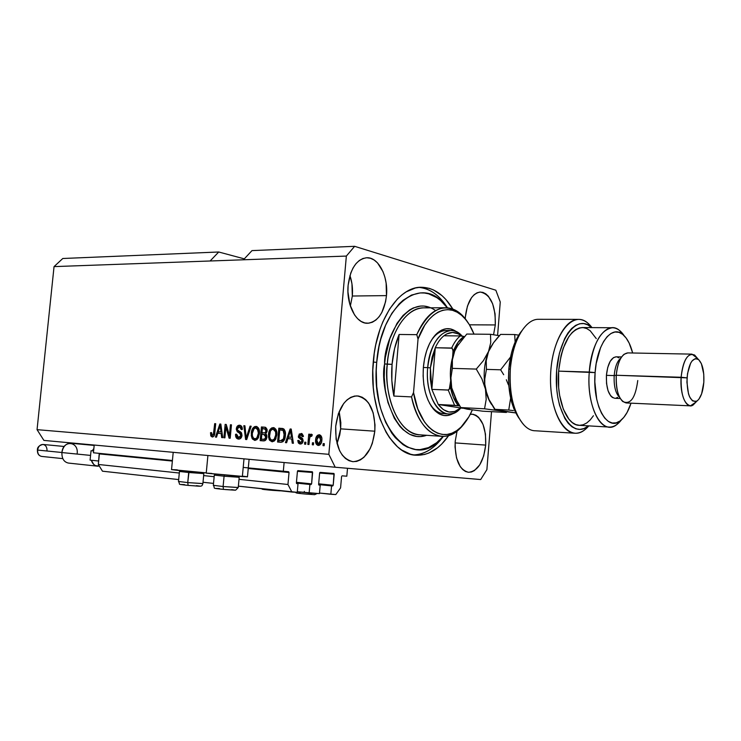 <?xml version="1.0" encoding="UTF-8"?>
<svg xmlns="http://www.w3.org/2000/svg" width="741" height="741" viewBox="0 0 741 741"><rect width="100%" height="100%" fill="white"/><g stroke="black" fill="none" stroke-linecap="round" stroke-linejoin="round"><path stroke-width="1.11" d="M347.51 468.275L346.816 476.194L342.055 475.833L346.816 476.194L347.51 468.275M341.582 476.491L340.582 487.884L335.793 494.562L319.501 493.043L330.829 494.275L331.56 485.901L318.63 484.558L332.728 485.976L318.63 484.512L332.728 485.976L331.56 485.901L330.829 494.275L335.793 494.562L340.582 487.884L341.582 476.491M333.209 485.309L334.191 474.175L319.806 472.554L333.83 473.443L334.191 474.175L319.63 473.045L320.131 472.378L333.987 473.518L333.209 485.309L318.676 483.808L333.209 485.309M319.63 473.045L318.63 484.336L319.63 473.045M319 485.077L318.63 484.336L318.843 485.012L320.195 485.151L318.843 485.012L320.195 485.151L319.445 493.617L320.195 485.151L318.991 485.077M297.308 491.737L319.445 493.617L309.136 493.034L309.895 484.475L296.391 483.067L311.109 484.558L296.391 483.021L311.109 484.558L309.895 484.475L309.136 493.034L297.308 491.737M311.618 483.873L312.628 472.499L297.613 470.822L312.257 471.758L312.628 472.499L297.437 471.322L297.947 470.637L312.415 471.822L311.618 483.873L296.446 482.298L311.618 483.873M297.437 471.322L296.391 482.863L297.437 471.322M296.78 483.614L296.391 482.863L296.613 483.549L298.03 483.697L296.613 483.549L298.03 483.697L297.252 492.348L238.37 486.152L291.898 492.043L287.953 484.494L239.01 479.325L287.953 484.494L289.036 472.499L248.244 468.497L289.036 472.499L287.953 484.494L291.898 492.043L297.252 492.348L298.03 483.697L296.77 483.614M213.528 483.41L203.015 482.261L213.528 483.41M178.674 479.575L102.471 471.193L178.674 479.575M214.158 476.704L203.645 475.592L214.158 476.704M179.303 473.027L98.331 464.468L102.471 471.193L98.331 464.468L179.303 473.027M172.366 461.059L99.396 453.909L98.331 464.468L99.229 453.353L99.396 453.909L172.366 461.059M288.647 471.739L289.036 472.499L288.647 471.739L243.205 467.414L283.312 471.332L284.109 462.532L283.312 471.332L288.647 471.739M172.421 460.504L93.431 452.788L172.421 460.504M94.218 445.045L93.431 452.788L94.218 445.045M495.312 324.947L469.442 324.817L495.312 324.947L493.552 334.747L495.312 324.947C495.636 305.311 490.644 294.344 480.316 292.047L480.316 292.047C472.258 293.38 467.275 301.652 465.367 316.879L467.451 306.07L471.545 297.623L474.147 294.714L476.991 292.843L479.946 292.065L482.91 292.399L485.763 293.825L488.402 296.28L492.654 303.819L495.071 313.869L495.312 324.947M352.327 296.02C352.911 288.805 352.123 281.978 349.947 275.541L351.947 283.747L352.327 296.02L386.478 295.613L352.327 296.02L350.354 306.07L352.327 296.02M348.122 285.285C350.382 268.575 356.504 259.406 366.48 257.766C378.355 256.719 388.46 276.384 386.478 295.613L385.589 301.717L381.837 312.48L379.096 316.74L375.909 320.029L372.38 322.224L368.657 323.206L364.859 322.946L361.145 321.437L357.653 318.713L354.522 314.879L349.863 304.468L347.937 291.815L348.122 285.285L350.743 273.096L353.077 267.936L355.967 263.685L359.292 260.508L362.914 258.507L366.693 257.757L370.491 258.266L374.14 260.008L377.521 262.898L382.986 271.623L384.875 277.115L386.117 283.09L386.478 295.613C384.292 312.535 378.012 321.751 367.656 323.261C356.282 323.984 346.103 304.708 348.122 285.285M340.656 428.854L339.174 411.579L340.832 422.657L340.656 428.854L374.816 431.197L340.656 428.854L337.025 443.646L339.749 434.967L340.656 428.854M335.701 426.288C338.489 407.263 345.602 397.12 357.042 395.879C369.407 398.667 375.326 410.44 374.816 431.197L372.325 443.368L370.092 448.759L364.053 457.178L360.459 459.874L356.662 461.402L352.79 461.68L348.992 460.689L345.436 458.457L342.24 455.057L339.554 450.611L336.118 439.293L335.701 426.288L338.368 413.691L343.685 403.521L347.075 399.853L350.78 397.333L354.633 396.046L358.496 396.018L362.229 397.25L365.674 399.668L368.722 403.178L373.186 412.876L375.002 424.871L374.816 431.197C372.13 450.417 364.85 460.587 352.994 461.699C341.008 458.772 335.238 446.971 335.701 426.288M485.707 445.109L455.104 442.905L485.707 445.109L483.706 455.9L479.751 464.857L474.379 470.618L471.406 472.008L468.386 472.286L465.431 471.452L462.671 469.516L460.198 466.552L456.539 457.984L455.048 447.082L455.215 441.284L457.058 431.086L455.215 441.284C454.779 459.466 459.207 469.803 468.516 472.295C477.788 471.23 483.521 462.171 485.707 445.109C486.189 426.927 481.659 416.609 472.128 414.173L470.266 414.312L473.064 414.275L475.972 415.293L478.658 417.378L482.993 424.334L485.457 434.05L485.707 445.109M207.906 455.511L206.23 473.156L242.353 476.602L244.002 458.836L242.353 476.602L247.475 476.787M373.279 361.701C376.502 319.973 398.695 287.036 420.869 287.258C433.411 287.332 444.054 294.575 452.807 309.006L445.887 299.494L442.007 295.64L433.605 290.009L429.169 288.314L419.99 287.295L415.34 288.008L406.151 291.889L401.705 295.048L397.426 298.984L389.544 309.09L382.856 321.844L380.068 329.06L375.743 344.797L374.27 353.151L372.788 370.361L373.297 387.608L374.298 396.009L377.725 411.885L380.105 419.202L386.061 432.188L389.562 437.736L397.408 446.693L401.659 450.019L410.607 454.252L415.201 455.15L424.417 454.502L428.956 452.992L437.653 447.721L441.747 444.026L448.722 435.523C439.283 449.055 428.437 455.632 416.192 455.233C390.637 455.039 368.509 409.727 373.279 361.701M218.725 251.996L244.317 258.859L218.725 251.996L62.79 258.498L218.725 251.996L210.12 260.989L54.047 266.612L210.12 260.989L218.725 251.996M62.79 258.498L54.047 266.612L37.05 429.66L328.837 454.326L346.353 256.071L210.12 260.989L346.353 256.071L354.633 246.318L495.84 290.222L500.258 302.013L497.6 335.386L500.258 302.013L495.84 290.222L354.633 246.318L251.996 250.606L354.633 246.318L346.353 256.071L328.837 454.326L37.05 429.66L43.904 440.413L335.21 467.238L43.904 440.413L37.05 429.66L54.047 266.612L62.79 258.498M480.696 479.547L335.21 467.238L328.837 454.326L335.21 467.238L480.696 479.547L486.893 469.637L480.696 479.547M225.912 427.187L224.912 437.829L223.884 437.746L225.144 424.38L226.237 424.463L229.423 435.449L230.423 424.76L231.461 424.834L230.201 438.255L229.089 438.163L225.912 427.187L229.089 438.163L230.201 438.255L231.461 424.834L230.423 424.76L229.423 435.449L226.237 424.463L225.144 424.38L223.884 437.746L224.912 437.829L225.912 427.187L227.061 427.316L225.912 427.187M242.029 435.402L240.834 438.246L239.093 439.08L236.722 438.357L235.601 436.06L235.545 434.272L236.601 434.18L236.824 436.004L237.815 437.236L239.473 437.459L240.825 436.097L240.603 433.791L237.277 431.762L236.305 429.419L237.416 426.056L239.889 425.269L241.714 426.473L242.316 429.484L241.251 429.585L240.871 427.603L239.121 426.807L237.592 427.909L237.435 429.9L241.371 432.624L242.029 435.402L240.769 432.049L237.565 430.215L237.37 428.817L236.323 428.715L240.973 435.356L238.639 437.505L236.601 434.18L235.545 434.272C235.397 437.023 236.314 438.616 238.306 439.07L238.482 439.089C240.417 439.163 241.594 437.931 242.029 435.402M251.171 426.223L246.697 439.561L245.604 439.478L243.826 425.705L244.91 425.788L246.234 437.931L250.069 426.149L251.171 426.223L250.069 426.149L246.234 437.931L244.91 425.788L243.826 425.705L245.604 439.478L246.697 439.561L251.171 426.223M254.709 440.376L252.385 438.941L251.292 435.717L251.69 430.771L252.94 428.02L254.589 426.631L256.923 426.603L258.516 428.048L259.406 430.706L258.535 437.449L256.877 439.7L254.709 440.376L257.933 438.533L259.443 433.707C259.878 429.91 258.804 427.483 256.247 426.418L256.006 426.39C253.107 426.927 251.532 429.215 251.273 433.253L251.884 438.005L253.163 438.135L252.838 437.227L253.163 438.135L251.884 438.005L254.608 440.367M272.003 441.756L269.622 440.302L268.501 437.042L268.9 432.04L270.169 429.261L271.845 427.863L274.235 427.835L275.865 429.289L276.782 431.984L275.902 438.802L274.216 441.071L272.003 441.756L275.3 439.895L276.828 435.013C277.254 431.179 276.171 428.724 273.549 427.64L273.299 427.613C270.335 428.15 268.733 430.465 268.483 434.55L269.103 439.348L270.382 439.487L270.002 438.403L270.382 439.487L269.103 439.348L272.003 441.756M313.619 442.849L313.434 444.869L312.285 444.776L312.47 442.757L313.619 442.849L312.47 442.757L312.285 444.776L313.434 444.869L313.619 442.849M321.853 440.219L321.103 443.442L319.723 445.091L317.889 445.387L316.361 444.257L315.675 439.385L317.426 435.338L319.204 434.745L320.834 435.578L321.742 437.477L321.853 440.219C322.205 437.412 321.39 435.597 319.417 434.772L319.204 434.745C316.963 435.134 315.768 436.829 315.62 439.858C315.24 442.757 316.074 444.609 318.111 445.424L318.25 445.443C320.529 445.054 321.724 443.313 321.853 440.219M212.222 436.995L210.787 435.94L210.518 432.698L211.546 432.605L211.963 435.254L213.334 434.921L214.686 423.648L215.696 423.713L214.492 434.837L213.816 436.292L212.222 436.995C213.927 436.671 214.797 435.254 214.844 432.725L215.696 423.713L214.686 423.648L213.519 434.522L212.361 435.439L211.546 432.605L210.518 432.698L210.787 435.94L212.083 436.069L211.824 435.097L212.083 436.069L210.787 435.94L212.222 436.995M287.916 438.653L286.61 442.738L285.452 442.646L290.139 428.983L291.222 429.058L293.408 443.275L292.241 443.183L291.676 438.941L287.916 438.653L291.676 438.941L292.241 443.183L293.408 443.275L291.222 429.058L290.139 428.983L285.452 442.646L286.61 442.738L287.916 438.653M303.143 440.914L302.55 442.803L301.207 443.887L299.651 443.915L298.354 442.97L297.762 440.506L298.91 440.413L299.262 441.923L300.374 442.544L301.42 442.247L301.985 441.08L301.809 440.126L298.41 437.412L299.225 434.022L302.004 433.661L303.356 435.921L303.393 436.532L302.245 436.625L301.93 435.375L300.735 434.874L299.438 436.153L302.643 438.635L303.143 440.914L299.447 436.023L300.976 434.884L302.245 436.625L303.393 436.532L301.3 433.448L298.299 436.143L301.809 440.126L301.985 441.08L300.374 442.544L298.91 440.413L297.762 440.506L300.161 443.998C301.828 444.044 302.819 443.016 303.143 440.914M305.885 442.247L305.709 444.257L304.57 444.165L304.746 442.155L305.885 442.247L304.746 442.155L304.57 444.165L305.709 444.257L305.885 442.247M309.469 439.191L308.988 444.517L307.848 444.424L308.765 434.17L309.905 434.254L309.757 435.893L311.016 434.198L312.313 434.8L311.748 436.236L310.071 436.597L309.469 439.191L309.858 437.116L310.988 435.995L311.748 436.236L312.313 434.8L311.276 434.17L309.757 435.893L309.905 434.254L308.765 434.17L307.848 444.424L308.988 444.517L309.469 439.191M324.326 443.683L324.15 445.721L322.983 445.628L323.169 443.6L324.326 443.683L323.169 443.6L322.983 445.628L324.15 445.721L324.326 443.683M285.396 435.56L284.618 439.218L282.988 441.71L281.182 442.284L277.569 442.016L278.829 428.187L284.127 429.252L285.248 431.679L285.396 435.56C285.831 432.614 285.192 430.354 283.488 428.77L278.829 428.187L277.569 442.016L280.7 442.266C283.636 441.923 285.202 439.682 285.396 435.56L284.285 435.458L285.387 435.578M266.88 437.107L266.204 439.45L264.926 440.7L260.156 440.636L261.416 426.955L265.713 427.418L267.103 429.41L267.029 431.679L265.75 433.624L266.741 435.087L266.88 437.107L265.75 433.624L267.177 430.836L264.945 427.214L261.416 426.955L260.156 440.636L263.351 440.886C265.361 441.015 266.538 439.756 266.88 437.107M217.743 433.253L216.511 437.162L215.455 437.079L219.845 424.009L220.837 424.084L222.726 437.653L221.661 437.57L221.179 433.522L217.743 433.253L221.179 433.522L221.661 437.57L222.726 437.653L220.837 424.084L219.845 424.009L215.455 437.079L216.511 437.162L217.743 433.253M491.515 411.672L486.893 469.637L491.515 411.672M251.996 250.606L243.456 259.785L251.996 250.606M465.246 318.686L465.367 316.879L465.246 318.686M211.704 473.425L207.48 473.175M206.424 473.147L247.466 476.852L249.096 459.309M246.864 476.676L243.354 476.241M177.284 469.859L171.467 469.59L177.562 470.359L206.257 472.869L171.541 469.562L173.209 452.325M211.528 432.809L210.518 432.698L211.528 432.809M214.547 434.634L213.519 434.522L214.547 434.634M214.834 432.864L213.825 432.753L214.834 432.864M215.696 423.759L214.686 423.648L215.696 423.759M212.843 436.949L212.083 436.069L212.843 436.949M288.129 438.663L288.666 437.079L288.129 438.663M290.926 430.512L291.287 429.456L290.926 430.512M291.232 429.113L290.139 428.983L291.232 429.113M292.76 439.061L291.676 438.941L292.76 439.061M292.5 437.403L288.434 437.051L290.546 430.475L291.454 430.577L290.546 430.475L290.898 433.383L291.908 433.494L290.898 433.383L291.454 437.283L292.5 437.394L288.434 437.051L292.5 437.403M300.735 443.989L299.105 441.627L300.735 443.989M298.919 440.636L297.762 440.506L298.919 440.636M303.106 441.201L301.985 441.08L303.106 441.201M301.606 439.394L303.162 440.46L300.79 439.487L302.05 439.617L299.54 436.634L299.91 438.098L301.244 439.218M299.447 436.273L298.299 436.143L299.447 436.273M299.781 435.236L301.8 433.578L299.781 435.236M302.495 435.069L303.347 435.828L300.976 434.884L302.347 435.041M305.885 442.275L304.746 442.155L305.885 442.275M309.729 437.598L309.877 435.903L309.729 437.598M309.905 434.3L308.765 434.17L309.905 434.3M310.785 436.004L309.757 435.893L310.785 436.004M311.035 435.995L311.989 434.476L311.035 435.995L311.804 436.088L311.109 436.004M324.326 443.72L323.169 443.6L324.326 443.72M318.834 445.424L316.898 442.396L317.611 444.387L318.834 445.424M316.778 439.978L315.62 439.858L316.778 439.978M317.389 437.422L319.908 434.911L318.371 435.764L317.389 437.422M321.779 437.829L320.418 436.375M320.538 436.403L321.585 437.347M319.667 444.1L318.334 443.961L316.778 439.941L319.047 436.217L320.686 440.237L318.417 443.97L319.667 444.1L321.344 442.831L319.917 444.091M319.093 436.227L320.288 436.366M320.686 440.237L321.844 440.367L320.686 440.237L320.297 437.134L319.297 436.264L318.074 436.551L316.75 440.265L317.491 443.507L318.537 443.97L319.593 443.442L320.686 440.237M313.61 442.877L312.47 442.757L313.61 442.877M278.838 442.118L278.986 440.506L278.838 442.118M279.959 429.891L280.098 428.335L278.829 428.187L282.756 428.52L280.098 428.335L279.959 429.891M282.543 428.483L281.821 428.4L282.543 428.483M284.035 430.364L285.294 431.883L284.396 430.54L282.108 430.058L284.396 430.54L283.127 430.401L284.285 435.458L283.553 438.82L284.72 438.95L283.553 438.82L280.709 440.636L281.978 440.765L278.82 440.487L279.783 429.882L282.108 430.058M282.627 440.775L284.377 439.793L283.229 440.673M280.709 440.636L278.82 440.487L281.978 440.765L280.709 440.636L282.367 440.376L283.451 439.061L284.312 433.059L283.247 430.484L279.783 429.882L278.82 440.487L280.709 440.636M269.567 434.671L268.483 434.55L269.567 434.671M270.761 430.53L274.059 427.761L272.077 428.696L270.761 430.53M272.568 441.756L270.382 439.487L272.568 441.756M275.93 430.123L276.643 431.281L274.587 429.391L273.16 429.224L275.559 431.725L275.735 434.884C275.559 437.977 274.365 439.728 272.142 440.145L272.049 440.135C270.057 439.367 269.224 437.542 269.567 434.652C269.687 431.475 270.891 429.669 273.16 429.224L275.235 429.595M275.485 439.357L274.494 440.098M274.142 440.219L275.884 438.848M275.559 431.725L276.764 431.864L275.559 431.725L274.67 429.984L273.16 429.224L271.688 429.604L270.354 431.243L269.539 436.505L270.326 438.978L271.456 439.978L273.41 440.274L272.142 440.145L274.207 439.228L275.735 434.884L276.828 435.004L275.735 434.884L275.559 431.725M261.434 440.738L261.582 439.135L261.434 440.738M262.027 434.328L262.175 432.735L262.027 434.328M262.546 428.641L262.694 427.103L261.416 426.955L265.324 427.288L262.694 427.103L262.546 428.641M264.796 439.422L262.657 439.256L266.482 438.867L264.583 439.2L265.676 437.718L265.75 435.958L265.009 434.763L263.815 434.467L265.787 437.033L266.871 437.144L265.787 437.033L264.583 439.2L265.324 439.432M265.213 434.615L264.176 434.504M266.677 429.169L265.574 428.919M265.148 432.994L261.971 432.716L266.223 432.948L261.971 432.716L262.351 428.631L264.657 428.807L266.075 430.984L264.954 432.809L266.454 432.846M266.223 432.948L265.417 433.013M266.075 430.984L267.149 431.105L266.075 430.984L265.602 429.169L262.351 428.631L261.971 432.716L264.954 432.809L266.075 430.984M261.378 439.117L261.823 434.319L263.815 434.467L261.823 434.319L261.378 439.117L263.527 439.283L261.378 439.117M266.843 435.56L264.074 434.495M252.338 433.374L251.273 433.253L252.338 433.374M253.626 429.141L256.766 426.547L254.848 427.474L253.626 429.141M255.284 440.376L253.163 438.135L255.284 440.376M257.349 428.159L257.933 428.344M258.609 428.872L259.23 429.817L257.284 428.15L255.867 427.983L257.146 428.131M258.164 438.005L257.192 438.737M256.849 438.857L258.442 437.662M252.338 433.355C252.468 430.215 253.644 428.418 255.867 427.983L258.211 430.456L259.387 430.595L258.211 430.456L258.377 433.578L259.443 433.698L258.377 433.578C258.201 436.644 257.025 438.376 254.848 438.783L254.765 438.774C252.811 438.024 252.005 436.217 252.338 433.355L252.44 436.069L253.57 438.218L255.21 438.783L256.877 437.875L258.405 433.189L257.34 428.733L255.867 427.983L254.098 428.622L252.338 433.355M246.827 439.172L246.67 437.977L246.827 439.172M244.919 425.834L243.826 425.705L244.919 425.834M247.207 438.033L246.234 437.931L247.207 438.033M247.911 435.93L246.883 435.828L247.911 435.93M251.153 426.27L250.069 426.149L251.153 426.27M239.056 439.089L236.879 436.134L237.435 437.774L239.056 439.089M236.601 434.383L235.545 434.272L236.601 434.383M240.001 437.653L240.76 437.588M242.02 435.476L240.973 435.356L242.02 435.476M241.761 433.781L238.695 432.614L239.973 432.753L237.704 430.401L238.556 431.901L240.779 433.133M239.593 425.232C237.787 425.204 236.703 426.362 236.323 428.715L237.37 428.826L239.658 426.825L241.251 429.585L242.316 429.484C242.418 427.075 241.603 425.667 239.862 425.26L239.593 425.232M239.195 425.788L237.963 427.344L239.612 425.566M240.955 426.973L242.261 427.946L239.649 426.825L240.936 426.973M226.172 427.214L226.385 424.982L226.172 427.214M226.246 424.51L225.144 424.38L226.246 424.51M230.451 435.551L229.423 435.449L230.451 435.551M231.451 424.88L230.423 424.76L231.451 424.88M230.238 437.82L229.553 435.458L230.238 437.82M218.067 433.281L218.576 431.762L218.067 433.281M220.688 425.482L220.929 424.75L220.688 425.482M220.846 424.121L219.845 424.009L220.846 424.121M222.17 433.624L221.179 433.522L222.17 433.624M221.948 432.049L218.225 431.725L220.207 425.427L221.04 425.529L220.207 425.427L220.512 428.205L221.429 428.307L220.512 428.205L220.985 431.929L221.948 432.04L218.225 431.725L221.948 432.049M290.546 430.475L288.434 437.051L291.454 437.283L290.546 430.475M220.207 425.427L218.225 431.725L220.985 431.929L220.207 425.427M269.974 490.134L269.752 489.606L269.974 490.134M266 489.393L262.972 489.255M262.814 489.282L268.335 489.977M271.706 490.292L280.172 490.857M280.302 490.82L279.765 490.709M179.452 471.498L178.498 481.455L187.742 482.586L188.131 485.392L187.742 482.586L189.057 471.461L188.705 472.499L179.461 471.461L188.705 472.499L187.742 482.586L178.544 481.446M202.849 483.632L187.742 482.586L202.895 483.577M203.812 473.592L188.705 472.499L203.812 473.592M184.509 484.623L181.276 484.484M181.082 484.568L186.399 485.225M188.149 485.392L199.616 486.198M199.755 486.105L196.402 485.651M215.307 474.277L214.325 475.101L224.078 476.204L224.403 475.138L224.078 476.204L214.306 475.101L213.343 485.327L223.106 486.522L213.38 485.318M213.343 485.383C215.927 489.06 210.324 487.8 223.439 489.393L235.657 490.162L238.241 487.559L223.106 486.522L223.439 489.393L223.106 486.522L224.078 476.204L223.106 486.522L238.25 487.504M239.167 477.287L224.078 476.204L239.167 477.287M219.447 488.56L216.122 488.421M216.529 488.615L221.652 489.217M225.347 489.56L234.971 490.19M235.175 490.153L231.664 489.634M300.188 493.154L297.197 493.117L302.81 493.784M306.274 494.108L311.628 494.173M304.338 491.394L304.301 491.968M448.713 330.755C443.72 329.801 438.968 331.672 434.448 336.377L431.549 340.017C435.912 333.793 440.775 330.616 446.128 330.495L448.713 330.755M423.37 367.304C424.769 353.124 428.826 342.268 435.532 334.747C442.609 327.689 449.704 326.753 456.808 331.94L450.982 329.013L446.341 328.698L441.71 330.06L437.246 333.08L433.133 337.646L429.558 343.611L426.659 350.743L424.565 358.746L423.37 367.304L423.12 376.067L423.824 384.662L425.464 392.739L427.946 399.973L431.179 406.068L435.023 410.792L439.302 413.978L443.859 415.525L448.5 415.395L454.196 412.904C446.906 417.554 439.997 416.285 433.448 409.106C425.677 399.14 422.314 385.209 423.37 367.304M430.78 307.821L424.074 306.07L420.48 306.061L413.302 307.941L409.782 309.821L403.067 315.434L397.019 323.326L389.775 338.804L385.357 357.357L384.598 363.933L392.063 364.331C393.036 353.374 395.388 343.416 399.112 334.469L416.775 334.663L418.035 339.045C427.955 310.748 449.426 301.726 463.727 317.315C467.84 321.594 471.267 327.198 474.008 334.126L469.368 324.697L465.681 319.501L461.587 315.305L457.178 312.22L452.519 310.312L447.703 309.636L442.84 310.238L438.005 312.128L433.328 315.268L428.891 319.621L424.797 325.114L418.035 339.045L413.534 392.573L411.542 396.898C418.285 431.846 442.34 446.304 459.439 429.048L464.764 422.944C457.994 432.105 450.389 436.579 441.96 436.347C427.566 434.606 417.424 421.453 411.542 396.898L393.869 396.065C391.767 385.885 391.165 375.317 392.063 364.331L387.302 364.202C389.71 332.644 406.494 307.515 423.444 307.848C399.871 309.071 387.913 345.76 387.302 364.202L384.598 363.933C383.56 340.703 407.281 290.713 435.578 310.572M413.524 454.918C421.657 454.742 429.28 451.25 436.393 444.443L443.331 436.375C434.596 448.342 424.667 454.529 413.524 454.918M376.706 362.377L373.251 362.034L376.706 362.377L378.994 346.649L380.791 339.146L385.589 325.28L391.804 313.387L399.13 303.94L403.113 300.253L411.487 295.075L420.138 292.927L424.454 293.01L428.706 293.834L436.866 297.65L440.71 300.596L447.314 307.802L443.581 303.365C419.897 275.281 380.679 306.042 376.706 362.377C370.111 425.427 411.588 471.109 439.756 439.997L443.164 436.375L436.644 442.72L428.511 447.601L419.98 449.639L415.673 449.537L407.17 447.055L403.058 444.674L395.333 437.709L391.804 433.179L385.616 422.213L380.818 409.069L379.022 401.844L376.715 386.469L376.243 370.426L376.706 362.377M387.302 364.202C383.718 400.436 400.39 434.847 419.906 434.837C392.86 432.54 383.801 383.745 387.302 364.202M416.775 334.663C424.38 317.37 433.976 308.395 445.554 307.756C454.205 307.839 461.689 312.785 468.006 322.594L462.625 315.685C445.637 300.985 430.354 307.311 416.775 334.663L418.035 339.045L413.534 392.573L417.785 408.856L424.445 421.888L428.474 426.835L432.864 430.623L437.505 433.161L442.303 434.439L447.147 434.439L451.954 433.179L456.613 430.716L461.041 427.103L468.896 416.803L472.36 409.921C469.136 417.266 465.228 423.13 460.624 427.501C443.387 445.017 419.063 428.743 413.534 392.573L411.542 396.898L393.869 396.065L399.112 334.469L394.555 348.64L392.063 364.331L391.832 380.504L393.869 396.065L399.112 334.469L416.775 334.663M418.924 287.388C430.021 288.49 439.543 295.298 447.481 307.811L440.469 298.66C433.957 291.815 426.77 288.054 418.924 287.388M384.598 363.933L384.227 377.252L385.366 390.312L387.969 402.558L394.323 418.285L399.908 426.408L403.021 429.632L409.699 434.3L416.766 436.458L420.351 436.597L426.668 435.3C395.277 446.277 379.281 386.339 384.598 363.933M443.794 413.682C438.329 413.358 433.568 409.875 429.502 403.224L432.457 407.402C436.606 412.135 441.127 414.191 446.036 413.571M448.537 390.025L431.836 389.377L438.264 404.493L462.551 408.235L438.264 404.493L443.331 409.643L448.981 412.005L454.798 411.468L460.356 408.115C452.556 414.451 445.193 413.246 438.264 404.493L431.836 389.377L430.382 367.888L427.687 367.619C424.315 400.186 444.859 425.214 459.818 409.097L460.763 408.134C456.984 412.126 452.927 414.062 448.601 413.95C435.986 414.099 425.39 391.378 427.687 367.619L423.352 367.49L427.687 367.619C430.725 344.713 438.477 332.357 450.936 330.532C455.02 330.569 458.781 332.431 462.199 336.127L461.875 335.784C449.296 321.186 429.623 338.433 427.687 367.619L430.382 367.888L430.289 378.892L431.836 389.377L435.291 347.733L432.096 357.218L430.382 367.888L435.291 347.733C437.681 342.444 440.571 338.452 443.942 335.756C449.982 331.292 455.826 331.375 461.486 336.034L458.299 333.867L452.575 332.45L446.758 333.932L443.942 335.756C440.571 338.452 437.681 342.444 435.291 347.733L452.167 348.214L453.038 350.919L452.584 357.255L453.001 352.132C455.826 344.602 459.513 339.387 464.061 336.488L461.662 336.053M461.032 335.988L460.263 335.942C456.919 338.665 454.057 342.694 451.686 348.029L435.291 347.733L431.836 389.377L448.231 390.072L449.722 388.451L450.222 386.052L453.399 397.333L458.41 405.762L454.594 405.318L448.231 390.072L454.594 405.318L438.264 404.493L458.41 405.762C454.465 401.085 451.732 394.508 450.222 386.052L450.639 380.92L449.287 389.349M458.41 405.762L459.763 405.994L458.41 405.762M460.263 335.942L443.942 335.756L460.263 335.942C456.919 338.665 454.057 342.694 451.686 348.029L452.908 349.733L453.001 352.132L457.882 342.564L464.061 336.488L460.263 335.942M521.84 330.745C514.699 339.693 510.354 352.531 508.798 369.259L510.336 368.907C512.337 348.381 517.931 333.561 527.101 324.447M593.43 415.738L590.234 419.897L586.789 422.944L583.167 424.778L579.471 425.334L575.794 424.593L572.247 422.537L568.921 419.221L563.299 409.115L559.622 395.324L558.649 387.497L558.621 371.13L595.106 372.612C596.894 343.926 611.621 324.53 622.718 334.395C627.053 337.989 630.378 344.185 632.675 352.994L629.174 343.129L626.136 338.016L622.672 334.358L618.892 332.32L614.947 332.014L610.992 333.459L607.166 336.636L603.637 341.453L600.543 347.724L596.181 363.627L595.106 372.612L594.828 381.81L596.718 399.279L598.802 406.846L601.516 413.209L604.758 418.137L608.389 421.444L612.261 423.018L616.216 422.842L620.106 420.944L623.783 417.415L627.118 412.413L631.045 403.169C628.248 411.598 624.635 417.498 620.198 420.869C607.064 431.92 592.235 404.864 595.106 372.612L589.28 372.038C586.131 407.263 602.461 436.681 616.808 424.556L621.44 419.869C617.688 424.76 613.678 427.168 609.389 427.075C597.107 427.409 586.853 400.436 589.28 372.038L558.621 371.13C556.176 399.066 566.708 425.621 579.295 425.334L609.389 427.075M637.76 380.531C635.445 398.056 630.434 405.049 622.736 401.511C617.874 396.583 615.706 387.839 616.253 375.261L614.187 375.585C613.733 386.015 615.53 393.286 619.587 397.398M691.937 354.133L697.42 358.329L694.632 355.05C687.778 352.475 683.276 359.876 681.118 377.262C682.618 362.988 686.231 355.282 691.937 354.133L627.673 352.901C621.606 354.003 617.799 361.451 616.253 375.261L687.046 377.854C688.824 363.368 692.548 357.181 698.235 359.283C702.412 363.173 704.274 370.861 703.82 382.337L703.755 374.057L701.384 363.655L698.615 359.58L695.354 358.598L692.094 360.904L690.621 363.21L687.509 373.659L686.916 382.143L688.5 393.86L689.612 396.87L692.446 400.825L695.734 401.594L697.383 400.742L698.958 399.112L701.634 393.786L703.82 382.337C702.987 391.841 700.717 398.065 697.003 401.011C690.325 402.632 687.009 394.907 687.046 377.854L681.118 377.262C679.682 394.712 686.509 410.005 693.15 404.984L695.864 402.187L690.408 405.846C683.841 403.808 680.747 394.277 681.118 377.262L616.253 375.261C615.901 391.72 619.226 400.955 626.21 402.956L690.408 405.846M619.689 397.482C615.567 393.425 613.733 386.135 614.187 375.585L606.416 375.344C606.129 388.979 608.935 396.63 614.826 398.288L612.325 397.426L610.695 395.879L608.046 390.72L606.536 383.505L606.416 375.344L607.713 367.536L610.204 361.312L613.502 357.607L616.188 356.829M578.304 319.38L538.485 319.306C525.369 318.917 512.3 341.138 510.336 368.907C507.455 400.77 520.191 431.012 535.298 430.771L575.016 433.244C561.317 432.994 549.59 406.614 550.563 375.937C551.35 345.26 564.586 319.223 578.304 319.38C583.334 319.399 587.9 322.14 592.003 327.615L587.817 323.104C572.247 309.053 551.471 336.766 550.563 375.937C549.229 415.108 568.384 443.359 584.732 429.817L588.808 425.88C584.492 430.929 579.897 433.383 575.016 433.244M591.614 327.615L587.789 324.873L583.806 323.585L579.721 323.743L575.646 325.373L571.7 328.458L567.995 332.922L564.642 338.665L559.399 353.281L556.639 370.667L556.695 388.738L557.797 397.352L559.566 405.336L564.883 418.508L568.245 423.324L571.959 426.797L575.896 428.835L579.962 429.41L584.019 428.52L587.919 426.26C572.756 438.774 555.111 412.413 556.352 376.085C557.195 339.758 576.35 313.906 590.799 326.892L591.614 327.615M612.279 327.744C616.688 327.781 620.652 330.44 624.181 335.71L619.55 330.477C607.425 319.658 591.253 340.703 589.28 372.038C592.439 344.695 600.108 329.93 612.279 327.744L582.111 327.55C569.644 329.708 561.817 344.232 558.621 371.13L561.094 355.365L563.197 348.289L568.792 336.729L572.126 332.561L575.683 329.606L579.369 327.939L583.084 327.587L586.724 328.541L590.188 330.745L596.283 338.618M519.867 333.339L516.588 338.915L511.485 352.855L508.798 369.259L508.474 377.817L508.854 386.293L511.614 402.057L513.93 408.902L519.006 418.267C511.003 406.401 507.604 390.072 508.798 369.259L510.336 368.907C509.058 394.453 513.689 413.246 524.23 425.278M617.086 356.967L618.818 357.838M617.651 397.371L615.873 398.176M621.625 356.949L616.03 356.829C610.908 357.736 607.703 363.905 606.416 375.344L614.187 375.585C615.011 366.823 617.281 360.941 620.977 357.94M620.736 358.125C617.16 361.247 614.984 367.064 614.187 375.585L616.253 375.261C617.207 364.98 619.828 357.977 624.107 354.244L627.84 352.901M455.928 399.603L451.714 387.876L450.333 373.723L452.029 359.441L454.742 350.984L458.503 344.102L454.742 350.984L453.214 355.439L452.371 359.867L452.362 368.37L452.371 359.867L454.742 350.984C450.204 362.525 449.203 374.826 451.714 387.876L450.899 377.854L452.362 368.37L476.278 369.083L483.401 360.645L493.034 343.463L488.495 351.66L487.004 356.226L486.235 360.719L486.42 369.379L500.629 369.805L510.521 357.051L500.629 369.805L486.42 369.379L484.771 379.049L484.771 384.107L486.939 394.499L489.023 399.584L494.636 409.319L508.752 410.051L510.632 398.084L508.752 410.051L494.636 409.319L500.583 410.912L515.755 412.932L495.247 409.662L489.023 399.584L485.485 389.257L484.771 384.107L484.771 379.049L486.42 369.379L486.235 360.719L488.495 351.66C484.03 363.423 483.03 375.965 485.485 389.257C483.03 375.965 484.03 363.423 488.495 351.66L490.727 342.685L490.523 334.293L466.774 334.052L490.523 334.293L499.378 335.692L490.523 334.293L490.727 342.685L488.495 351.66L483.401 360.645L476.278 369.083L481.919 378.892L485.485 389.257C486.809 395.527 488.865 400.622 491.644 404.54C488.865 400.622 486.809 395.527 485.485 389.257L486.189 399.39L484.558 408.8L500.583 410.912L506.335 412.441L482.91 411.209L467.154 409.162L460.791 407.569L484.558 408.8L500.583 410.912L506.353 412.459L482.91 411.209L467.154 409.162L460.791 407.569L455.27 398.01L451.714 387.876L450.899 377.854L452.362 368.37L476.278 369.083L481.919 378.892L485.485 389.257L486.189 399.39L484.558 408.8L460.791 407.569L455.27 398.01L451.714 387.876L457.123 401.594M506.353 412.459L506.825 411.829M456.956 346.575L466.774 334.052L456.956 346.575M464.672 408.439L469.683 409.264M496.905 338.47L500.601 334.404L514.699 334.543L515.115 342.073L514.699 334.543L500.601 334.404L493.543 342.74L496.905 338.47M490.699 347.149L493.543 342.74L488.495 351.66L490.699 347.149M518.691 335.145L514.699 334.543L518.691 335.145M508.446 384.931L506.335 379.744L508.446 384.931M503.695 374.714L500.629 369.805L503.695 374.714M513.439 410.607L508.752 410.051L513.439 410.607M94.19 445.267L92.338 445.239L94.19 445.295M62.818 458.623L41.635 456.419C38.865 455.817 37.522 453.705 37.615 450.074L37.615 450.074C37.522 453.696 38.865 455.808 41.635 456.419C38.699 455.743 37.291 453.622 37.411 450.046C37.254 447.286 39.097 445.424 42.959 444.452C40.07 444.572 38.291 446.443 37.615 450.074L61.92 452.492L37.615 450.074C38.291 446.443 40.07 444.572 42.959 444.452C45.757 445.054 47.109 447.175 47.016 450.806M94.181 445.415L70.571 443.229C65.893 443.442 63.004 446.554 61.911 452.556L90.578 455.409L61.911 452.556C61.753 458.559 63.921 462.06 68.404 463.069L97.275 466.154M99.294 466.043L97.404 466.172C94.487 465.746 92.468 463.773 91.328 460.263L93.746 464.431L95.543 465.663L99.294 466.043M90.096 460.133L91.05 450.713L93.625 450.926L92.273 450.815L93.866 448.472L92.273 450.815L91.05 450.713L93.616 450.963L91.05 450.713L90.096 460.133L98.673 461.013L90.096 460.133M61.911 452.556C62.911 439.691 78.861 441.127 77.157 453.742M415.479 455.178L416.192 455.233M301.105 434.902L302.365 435.041M319.158 436.236L320.408 436.375M273.318 429.243L274.587 429.391M264.657 428.807L265.926 428.956M256.006 428.002L257.284 428.15M280.867 490.829L269.983 490.134C259.878 489.134 262.981 489.31 261.406 488.68M179.47 471.461L180.443 470.655M203.831 473.638L202.886 483.632C201.7 487.328 201.728 486.216 188.14 485.392C175.7 483.799 181.036 485.262 178.488 481.511M203.849 473.638L203.015 472.628M238.241 487.559L239.195 477.334L238.361 476.315M317.194 493.487L314.656 494.682L304.505 493.951C294.038 492.922 296.817 493.015 295.316 492.237M434.448 336.377L435.532 334.747M436.393 444.443L439.756 439.997M441.96 436.347L419.906 434.837M423.444 307.848L445.554 307.756M460.624 427.501L459.439 429.048M462.625 315.685L463.727 317.315M440.469 298.66L443.581 303.365M432.457 407.402L433.448 409.106M460.541 408.124L459.818 409.097M443.451 413.663L448.601 413.95M446.128 330.495L450.936 330.532M616.808 424.556L620.198 420.869M693.15 404.984L697.003 401.011M614.826 398.288L620.273 398.519M694.632 355.05L698.235 359.283M619.55 330.477L622.718 334.395M587.919 426.26L584.732 429.817M590.799 326.892L587.817 323.104M64.226 446.48L42.959 444.452"/></g></svg>
